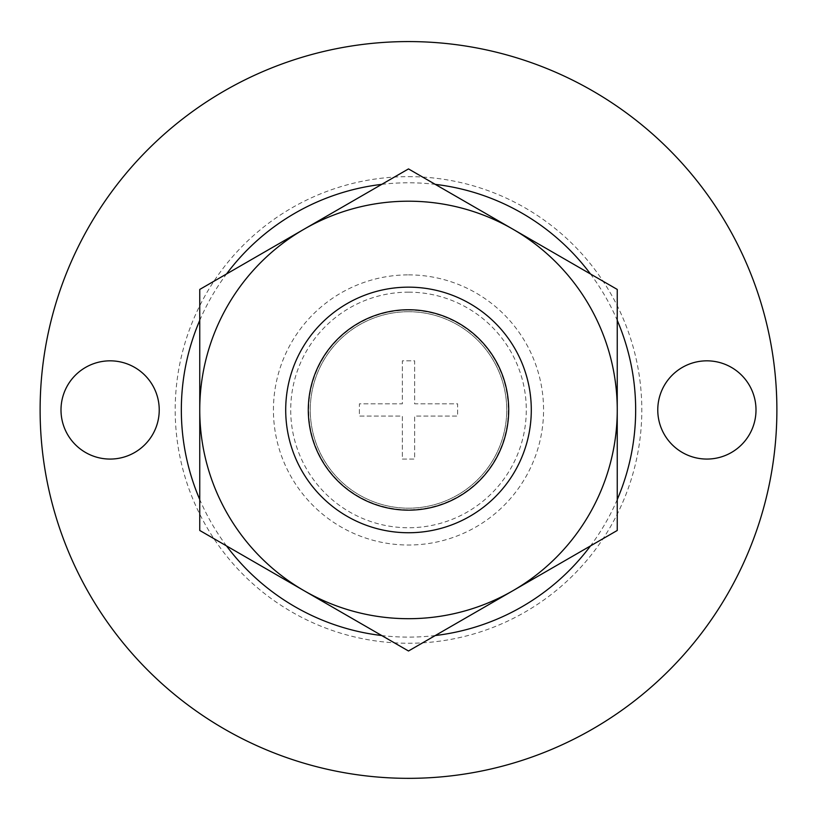<?xml version="1.0" encoding="UTF-8"?>
<svg xmlns="http://www.w3.org/2000/svg" width="817" height="817" viewBox="0 0 817 817"><rect width="100%" height="100%" fill="white"/><g stroke="black" fill="none" stroke-linecap="round" stroke-linejoin="round"><path stroke-width="0.61" stroke-dasharray="4.08 3.06" d="M199.756 530.468L408.5 650.996L512.872 590.732A208.744 208.744 0 0 1 199.756 409.95L199.756 530.468M408.5 311.716A98.234 98.234 0 0 1 506.53 416.262A98.234 98.234 0 0 1 395.908 507.377A98.234 98.234 0 0 1 310.47 403.639A98.234 98.234 0 0 1 408.5 311.716A98.234 98.234 0 0 1 493.57 459.072A98.234 98.234 0 0 1 323.43 459.072A98.234 98.234 0 0 1 408.5 311.716M402.362 459.072L414.638 459.072L414.638 416.088L457.612 416.088L457.612 403.812L414.638 403.812L414.638 360.838L402.362 360.838L402.362 403.812L359.388 403.812L359.388 416.088L402.362 416.088L402.362 459.072L414.638 459.072L414.638 416.088L457.612 416.088L457.612 403.812L414.638 403.812L414.638 360.838L402.362 360.838L402.362 403.812L359.388 403.812L359.388 416.088L402.362 416.088L402.362 459.072M199.756 289.432L199.756 409.95A208.744 208.744 0 0 1 512.872 229.168L408.5 168.915L199.756 289.432M617.243 289.432L512.872 229.168A208.744 208.744 0 0 1 617.243 409.95L617.243 530.468L512.872 590.732A208.744 208.744 0 0 0 617.243 409.95L617.243 289.432M381.723 184.366A227.167 227.167 0 0 1 435.277 184.366M590.477 273.971A227.167 227.167 0 0 1 617.243 320.346M617.243 499.555A227.167 227.167 0 0 1 590.477 545.93M435.277 635.534A227.167 227.167 0 0 1 381.723 635.534M226.523 545.93A227.167 227.167 0 0 1 199.756 499.555M199.756 320.346A227.167 227.167 0 0 1 226.523 273.971M159.233 409.95A49.112 49.112 0 0 0 85.56 367.415A49.112 49.112 0 0 0 85.56 452.485A49.112 49.112 0 0 0 159.233 409.95M706.889 459.072A49.112 49.112 0 0 0 756.001 409.95A49.112 49.112 0 0 0 706.889 360.838A49.112 49.112 0 0 0 657.767 409.95A49.112 49.112 0 0 0 706.889 459.072M408.5 41.575A368.375 368.375 0 0 1 727.528 594.143A368.375 368.375 0 0 1 89.472 594.143A368.375 368.375 0 0 1 408.5 41.575M408.5 274.88A135.071 135.071 0 0 1 525.474 477.485A135.071 135.071 0 0 1 291.526 477.485A135.071 135.071 0 0 1 408.5 274.88M408.5 310.123A99.827 99.827 0 0 1 494.949 459.869A99.827 99.827 0 0 1 322.051 459.869A99.827 99.827 0 0 1 408.5 310.123M408.5 287.155A122.795 122.795 0 0 1 514.843 471.348A122.795 122.795 0 0 1 302.157 471.348A122.795 122.795 0 0 1 408.5 287.155M408.5 176.646A233.305 233.305 0 0 1 610.544 526.608A233.305 233.305 0 0 1 206.456 526.608A233.305 233.305 0 0 1 408.5 176.646M408.5 292.159A117.801 117.801 0 0 1 510.513 468.856A117.801 117.801 0 0 1 306.487 468.856A117.801 117.801 0 0 1 408.5 292.159"/><path stroke-width="1.23" d="M408.5 650.996L199.756 530.468L199.756 409.95A208.744 208.744 0 0 1 304.128 229.168L408.5 168.915L617.243 289.432L617.243 530.468L408.5 650.996M199.756 289.432L199.756 409.95A208.744 208.744 0 0 0 512.872 590.732A208.744 208.744 0 0 0 512.872 229.168A208.744 208.744 0 0 0 304.128 229.168L199.756 289.432M408.5 41.575A368.375 368.375 0 0 1 727.528 594.143A368.375 368.375 0 0 1 89.472 594.143A368.375 368.375 0 0 1 408.5 41.575M756.001 409.95A49.112 49.112 0 0 0 682.328 367.415A49.112 49.112 0 0 0 682.328 452.485A49.112 49.112 0 0 0 756.001 409.95M435.277 184.366A227.167 227.167 0 0 1 590.477 273.971M617.243 320.346A227.167 227.167 0 0 1 617.243 499.555M590.477 545.93A227.167 227.167 0 0 1 435.277 635.534M381.723 635.534A227.167 227.167 0 0 1 226.523 545.93M199.756 499.555A227.167 227.167 0 0 1 199.756 320.346M226.523 273.971A227.167 227.167 0 0 1 381.723 184.366M159.233 409.95A49.112 49.112 0 0 0 85.56 367.415A49.112 49.112 0 0 0 85.56 452.485A49.112 49.112 0 0 0 159.233 409.95M408.5 309.755A100.195 100.195 0 0 1 495.276 460.053A100.195 100.195 0 0 1 321.724 460.053A100.195 100.195 0 0 1 408.5 309.755M408.5 287.155A122.795 122.795 0 0 1 514.843 471.348A122.795 122.795 0 0 1 302.157 471.348A122.795 122.795 0 0 1 408.5 287.155"/></g></svg>
